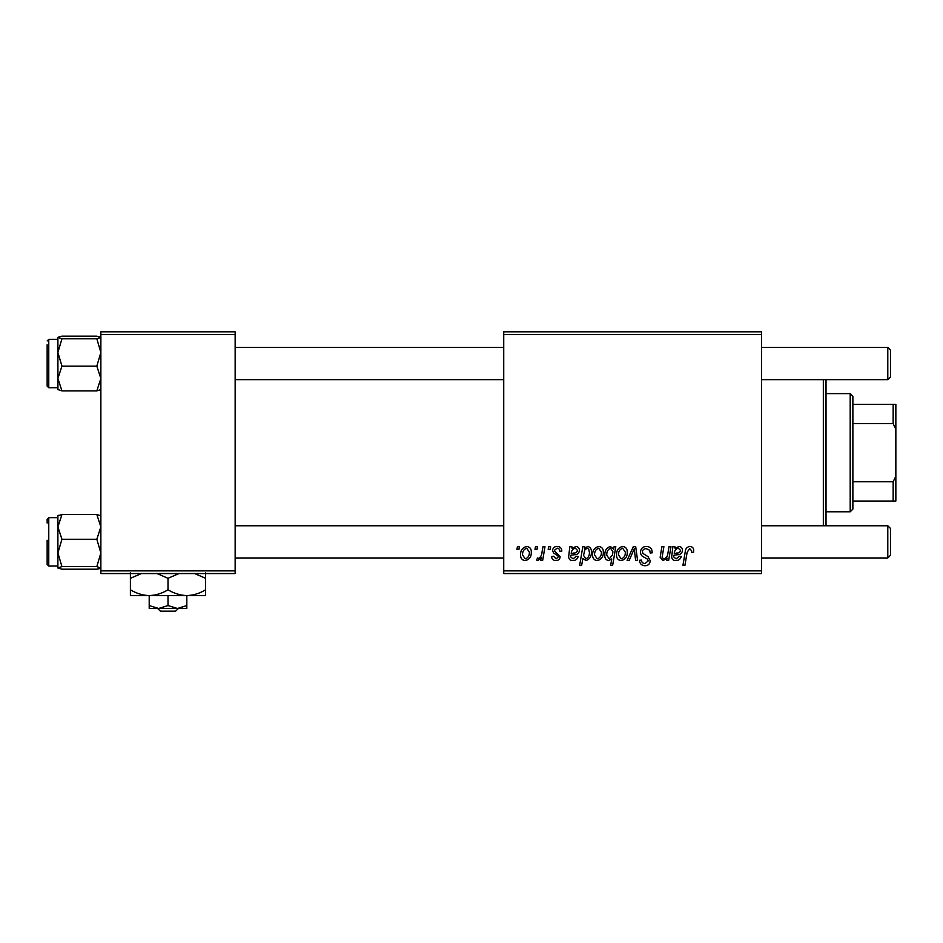 <?xml version="1.0" encoding="UTF-8"?>
<svg xmlns="http://www.w3.org/2000/svg" width="943" height="943" viewBox="0 0 943 943"><rect width="100%" height="100%" fill="white"/><g stroke="black" fill="none" stroke-linecap="round" stroke-linejoin="round"><path stroke-width="1.41" d="M503.727 331.842L761.567 331.842L761.567 334.529L503.727 334.529L503.727 331.842M557.172 546.457C560.154 546.575 561.71 548.119 561.839 551.089L559.883 551.584C559.965 549.533 559.034 548.402 557.077 548.166L554.519 550.264L554.92 551.455L560.13 556.724C559.906 559.211 558.539 560.507 556.028 560.614C553.293 560.555 551.82 559.164 551.584 556.464L553.541 556.229L556.122 558.904L558.173 557.03L557.985 555.922L553.541 552.904L552.563 550.417C552.928 547.8 554.46 546.48 557.172 546.457M569.831 546.704L571.859 546.704L572.047 548.402L575.937 546.457C578.224 546.728 579.379 548.036 579.415 550.394C579.061 553.364 577.316 554.814 574.204 554.755L570.892 555.25L570.621 556.877L573.096 558.904L576.244 556.229L578.2 556.464C577.422 559.14 575.666 560.519 572.931 560.614C570.409 560.625 568.983 559.435 568.617 557.042L569.831 546.704M592.605 554.908C592.487 550.323 594.514 547.506 598.699 546.457C601.787 546.869 603.343 548.685 603.343 551.903C603.532 556.676 601.469 559.576 597.167 560.614C594.031 560.118 592.522 558.221 592.605 554.908M689.84 546.457C692.398 546.622 693.671 548.001 693.683 550.606L693.518 552.315L691.549 552.563L691.738 550.924L689.71 548.649L687.152 552.185L684.889 565.505L682.909 565.505L685.243 551.726C685.467 548.661 686.999 546.916 689.84 546.457M613.634 549.18L614.07 546.704L615.803 546.704L612.62 565.505L610.64 565.505L611.783 558.94L608.565 560.614C605.842 559.942 604.593 558.103 604.817 555.097C604.64 550.688 606.49 547.812 610.345 546.457L613.634 549.18M627.095 560.378L633.307 546.704L635.7 546.704L637.574 560.378L635.617 560.378L634.238 548.814L629.205 560.378L627.095 560.378M640.462 551.985C640.816 548.461 642.772 546.622 646.356 546.457C650.305 546.669 652.238 548.791 652.179 552.822L650.222 553.046L649.727 550.276L646.226 548.649C644.01 548.649 642.737 549.698 642.407 551.796L642.914 553.447L648.018 556.641L650.222 560.755C649.975 563.973 648.23 565.635 644.965 565.741C641.558 565.541 639.731 563.725 639.472 560.295L641.429 560.118C641.629 562.299 642.82 563.442 645.024 563.549L648.277 560.873L647.535 559.199L644.175 557.242C641.759 556.287 640.521 554.531 640.462 551.985M516.953 549.392L517.401 546.704L519.357 546.704L518.945 549.392L516.953 549.392M503.727 570.869L761.567 570.869L761.567 573.556L503.727 573.556L503.727 334.529M761.567 570.869L761.567 334.529M616.533 554.908C616.416 550.323 618.443 547.506 622.628 546.457C625.716 546.869 627.272 548.685 627.272 551.903C627.46 556.676 625.398 559.576 621.095 560.614C617.96 560.118 616.439 558.221 616.533 554.908M672.866 546.704L674.893 546.704L675.082 548.402L678.972 546.457C681.259 546.728 682.414 548.036 682.449 550.394C682.095 553.364 680.351 554.814 677.239 554.755L673.927 555.25L673.656 556.877L676.131 558.904L679.278 556.229L681.235 556.464C680.457 559.14 678.701 560.519 675.966 560.614C673.455 560.625 672.017 559.435 671.652 557.042L672.866 546.704M667.927 553.046L669 546.704L670.98 546.704L668.67 560.378L666.689 560.378L667.078 558.091L663.012 560.614L660.135 557.301L661.927 546.704L663.896 546.704L662.116 557.242L663.636 558.904C666.347 558.103 667.785 556.146 667.927 553.046M582.809 546.704L584.79 546.704L584.448 548.602L587.772 546.457C590.424 547.199 591.626 549.05 591.379 552.02C591.567 556.382 589.764 559.246 585.98 560.614L582.904 558.35L581.607 565.505L579.639 565.505L582.809 546.704M520.571 554.908C520.453 550.323 522.493 547.506 526.665 546.457C529.766 546.869 531.31 548.685 531.322 551.903C531.498 556.676 529.447 559.576 525.133 560.614C522.009 560.118 520.489 558.221 520.571 554.908M535.011 549.392L535.471 546.704L537.427 546.704L537.015 549.392L535.011 549.392M542.013 552.174L543.003 546.704L544.983 546.704L542.673 560.378L540.693 560.378L541.188 557.549L538.017 560.614L536.685 560.118L537.475 557.985L538.453 558.421C540.716 557.148 541.907 555.062 542.013 552.174M548.201 549.392L548.649 546.704L550.606 546.704L550.205 549.392L548.201 549.392M100.866 331.842L235.149 331.842L235.149 334.529L100.866 334.529L100.866 331.842M235.149 570.869L235.149 573.556L100.866 573.556L100.866 570.869L235.149 570.869L235.149 334.529M100.866 570.869L100.866 334.529M621.178 558.904C624.125 557.832 625.504 555.557 625.315 552.115L622.604 548.166C619.74 549.298 618.372 551.549 618.49 554.908L621.178 558.904M612.502 554.897L612.938 551.773L610.498 548.166C607.846 549.463 606.597 551.761 606.762 555.062L609.202 558.904L612.502 554.897M678.359 548.166C675.754 548.838 674.398 550.629 674.257 553.541L676.697 553.046C678.83 553.176 680.092 552.292 680.504 550.406L678.359 548.166M597.249 558.904C600.196 557.832 601.575 555.557 601.398 552.115L598.675 548.166C595.811 549.298 594.444 551.549 594.561 554.908L597.249 558.904M585.862 558.904C588.361 557.69 589.54 555.533 589.422 552.433L588.68 549.026L587.135 548.166L584.872 549.852L583.517 555.38L585.862 558.904M575.324 548.166C572.719 548.838 571.364 550.629 571.222 553.541L573.662 553.046C575.796 553.176 577.057 552.292 577.47 550.406L575.324 548.166M525.216 558.904C528.174 557.832 529.553 555.557 529.365 552.115L526.654 548.166C523.789 549.298 522.41 551.549 522.528 554.908L525.216 558.904M826.021 379.652L826.021 525.758M823.333 525.758L823.333 379.652M59.02 515.149L57.888 515.727L57.888 552.94L61.943 539.278L57.888 526.901L61.943 514.524L57.888 515.821M47.15 523.07L47.15 519.31L48.765 517.695L48.765 566.036L47.15 564.433L47.15 540.256M100.866 515.821L96.823 514.524L100.866 526.901L96.823 539.278L61.943 539.278M96.823 514.524L61.943 514.524M96.823 539.278L100.866 552.94L96.823 566.613L61.943 566.613L57.888 552.94L57.888 567.91L61.943 566.613M96.823 566.613L100.866 568.016M100.866 567.91L96.823 569.207L61.943 569.207L57.888 567.91M96.823 569.207L99.734 568.582M57.995 568.11L59.02 568.582M61.943 336.191L96.823 336.191L100.866 337.488L96.823 338.785L100.866 352.458L96.823 366.132L100.866 378.497L96.823 390.874L61.943 390.874L57.888 378.497L61.943 366.132L57.888 352.458L61.943 338.785L57.888 337.394L61.943 336.191L59.02 336.816M47.15 344.737L47.15 386.088L47.15 344.737M96.823 338.785L61.943 338.785M96.823 366.132L61.943 366.132M100.866 389.671L96.823 390.874L100.866 389.577M57.888 389.577L61.943 390.874L57.888 389.577M57.888 337.394L57.936 389.707M100.771 337.288L99.734 336.816M890.475 528.434L890.475 555.297L887.787 557.985L887.787 525.758L890.475 528.434L887.787 525.758L761.567 525.758M235.149 557.985L503.727 557.985M761.567 557.985L887.787 557.985L890.475 555.297M235.149 525.758L503.727 525.758M887.787 347.413L890.475 350.101L890.475 376.964L887.787 379.652L887.787 347.413L761.567 347.413M503.727 347.413L235.149 347.413M887.787 379.652L761.567 379.652M503.727 379.652L235.149 379.652M850.197 393.608L852.873 396.296L852.873 509.102L850.197 511.79L850.197 393.608L826.021 393.608M852.873 404.358L895.85 404.358L895.85 501.039L893.162 501.039L893.162 481.755L895.85 476.109M852.873 481.755L893.162 481.755M895.85 429.289L893.162 423.655L893.162 404.358M852.873 423.655L893.162 423.655M852.873 501.039L893.162 501.039M157.611 608.471L160.416 611.158L157.611 608.471M175.61 611.158L178.416 608.471L175.61 611.158L160.416 611.158M168.007 605.571L158.613 608.471L186.808 608.471L186.808 605.571L177.414 608.471L168.007 605.571L168.007 595.587M186.808 605.571L186.808 595.587L130.405 595.587L130.405 578.307L141.367 573.556M149.206 605.571L149.206 608.471L158.613 608.471L149.206 605.571L149.206 595.587C142.605 595.363 136.334 593.418 130.405 589.764M186.808 595.587C193.492 595.339 199.751 593.406 205.609 589.764L205.609 595.587L186.808 595.587C180.207 595.363 173.936 593.418 168.007 589.764L168.007 578.307L178.97 573.556M205.609 589.764L205.609 572.484M194.647 573.556L205.609 578.307M168.007 589.764C162.161 593.406 155.89 595.339 149.206 595.587M157.045 573.556L168.007 578.307M130.405 572.484L130.405 578.307M57.888 339.362L48.765 339.362L48.765 387.703L47.15 386.088M48.765 517.695L57.888 517.695M48.765 566.036L57.888 566.036M48.765 387.703L57.888 387.703M48.765 339.362L47.15 340.977M850.197 511.79L826.021 511.79"/></g></svg>
